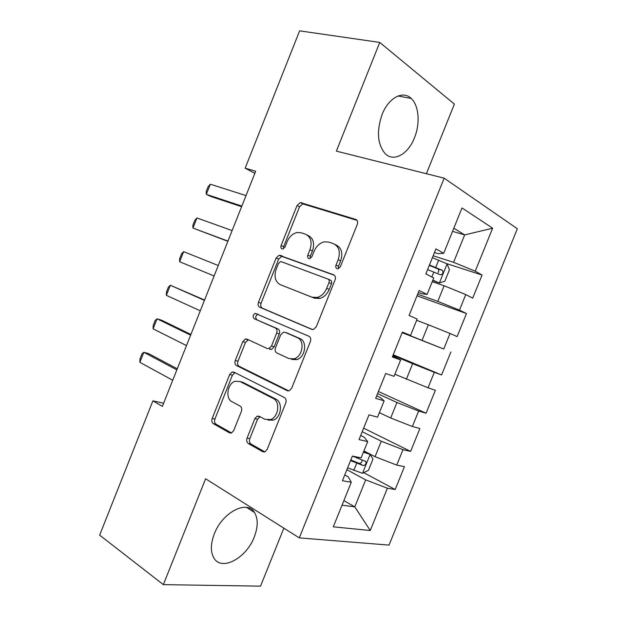 <?xml version="1.0" encoding="UTF-8"?>
<svg xmlns="http://www.w3.org/2000/svg" width="617" height="617" viewBox="0 0 617 617"><rect width="100%" height="100%" fill="white"/><g stroke="black" fill="none" stroke-linecap="round" stroke-linejoin="round"><path stroke-width="0.93" d="M337.067 268.665L338.185 268.719L340.368 266.667L357.312 224.372C358.091 221.896 357.559 220.238 355.724 219.405L300.363 202.561L297.047 205.53L281.097 245.535C280.581 247.17 280.889 248.281 282.015 248.867L282.902 248.929L285.039 246.939L287.106 241.748C289.365 236.596 292.728 233.511 297.201 232.493L301.104 232.756L305.461 234.229C310.86 236.882 312.356 242.065 309.95 249.762L307.829 255.068C307.305 256.749 307.628 257.891 308.816 258.508L309.811 258.569L311.978 256.541L314.107 251.219C316.359 246.067 319.776 242.936 324.349 241.825L328.73 242.08L333.327 243.63C339.018 246.414 340.638 251.759 338.178 259.664L335.995 265.109C335.455 266.837 335.81 268.025 337.067 268.665M254.258 536.975C258.122 526.81 258.184 518.619 254.435 512.418C247.116 499.654 222.436 512.187 214.315 533.898C210.544 543.901 210.42 551.96 213.929 558.061C221.696 571.674 246.53 557.984 254.258 536.975M414.439 137.846C420.339 123.624 419.005 105.476 411.169 98.458C402.963 90.159 388.502 97.787 382.093 114.492C376.463 131.166 377.427 144.154 385.008 153.463C393.53 162.472 408.115 154.35 414.439 137.846M247.07 438.101C246.299 440.53 246.715 442.343 248.319 443.546L262.688 451.706L265.017 451.798L267.153 449.415L285.764 402.963C286.543 400.479 286.08 398.667 284.383 397.525L233.851 372.09L232.108 371.982L229.701 374.48L212.179 418.449C211.438 420.786 211.808 422.522 213.297 423.648L229.485 432.841L231.529 432.957L233.704 430.573L241.386 411.354C242.134 408.955 241.733 407.197 240.167 406.086L231.977 401.706C225.082 398.528 227.48 383.358 235.162 381.244L240.021 381.537L273.2 398.451C280.396 401.544 278.614 416.876 270.701 419.529L264.863 419.29L259.225 416.274L257.119 416.174L254.86 418.627L247.07 438.101L249.8 438.648C249.037 441.07 249.453 442.875 251.057 444.07L264.816 451.875M163.613 403.209L152.893 400.857L162.364 406.364L255.677 171.241L245.165 168.179L254.844 173.338M152.893 400.857L99.653 535.132L163.351 584.638L260.536 586.15L283.859 528.152M426.386 173.716L454.382 104.096L379.756 42.419L336.365 151.134L444.155 178.174L299.291 537.893L205.6 478.777L163.351 584.638M379.756 42.419L299.623 30.85L245.165 168.179M311.693 329.355L313.575 329.432L316.32 326.694L335.077 279.887C335.849 277.403 335.339 275.699 333.55 274.766L279.123 255.214L276.115 258.029L258.469 302.315C257.729 304.651 258.145 306.287 259.711 307.227L311.947 329.447M310.374 341.54L291.694 388.17L289.273 390.723L287.144 390.646L236.465 365.542C234.938 364.508 234.545 362.827 235.285 360.482L242.805 341.61L245.358 339.026L246.993 339.126L267.161 348.474L268.95 348.566L271.526 345.952L276.663 333.095C277.419 330.689 276.979 328.992 275.344 327.997L254.181 318.696C252.476 316.783 252.816 315.009 255.199 313.374L308.924 336.265C310.667 337.298 311.145 339.057 310.374 341.54M444.155 178.174L517.347 228.745L389.042 545.104L299.291 537.893M446.693 263.644L482.062 275.035L475.244 271.179L492.644 228.205L462.01 207.944L443.7 253.294L435.934 248.89L425.853 273.894L433.743 277.974L427.103 294.409L419.136 290.538L409.079 315.472L417.169 319.035L410.552 335.424L402.384 332.077L392.35 356.958L400.634 359.989L394.039 376.339L385.671 373.516L375.66 398.327L384.144 400.842L377.565 417.154L368.997 414.848L359.017 439.605L367.701 441.587L361.13 457.86L352.369 456.079L342.412 480.766L351.297 482.239L348.235 476.856L344.756 474.951M482.062 275.035L472.699 298.15L465.773 294.571L459.472 310.143L437.808 301.374L417.663 294.193M417.007 295.828L466.46 313.544L459.472 310.143M466.46 313.544L457.12 336.604L450.024 333.481L443.731 349.021L402.207 332.501M402.137 332.694L443.731 349.021M450.904 351.96L441.579 374.966L434.306 372.306L428.036 387.808L394.888 374.241M378.414 391.51L426.077 413.236L435.378 390.283L428.036 387.808M426.077 413.236L418.627 411.038L412.372 426.501L390.684 418.002L379.386 412.642M363.629 428.159L410.613 451.42L419.892 428.522L412.372 426.501M410.613 451.42L402.986 449.677L396.746 465.102L375.051 456.696L363.922 450.958M363.698 472.661L395.181 489.512L404.436 466.668L396.746 465.102M395.181 489.512L387.383 488.224L370.262 530.52L333.296 526.833L351.297 482.239M360.69 435.455L364.223 437.229L367.701 441.587M343.87 500.634L354.783 506.858L365.688 479.872L346.877 469.691M387.383 488.224L365.688 479.872M370.262 530.52L354.783 506.858L342.034 505.184M376.655 395.859L380.249 397.51L384.144 400.842M375.051 456.696L381.298 441.232L362.202 431.699M402.986 449.677L381.298 441.232M392.667 356.163L400.634 359.989M390.684 418.002L396.947 402.5L377.558 393.623M418.627 411.038L396.947 402.5M402.292 332.301L410.552 335.424M406.356 379.224L412.634 363.683L392.96 355.446M434.306 372.306L412.634 363.683M418.365 292.458L422.097 293.785L427.103 294.409M422.067 340.345L428.36 324.766L416.645 320.323M450.024 333.481L428.36 324.766M434.476 252.515L438.271 253.71L443.7 253.294M437.808 301.374L444.117 285.764L432.232 281.699M465.773 294.571L444.117 285.764M452.554 231.36L464.663 234.915L453.827 228.213M475.244 271.179L453.595 262.31L433.157 255.785M453.595 262.31L464.663 234.915L492.644 228.205M393.23 354.775L441.579 374.966M338.409 268.657L338.478 266.266L340.653 260.837C343.106 252.962 341.486 247.633 335.795 244.849L335.208 244.563M307.15 235.046L307.968 235.447C313.351 238.1 314.855 243.268 312.457 250.942L310.343 256.225L310.22 258.438M357.073 220.392L302.847 203.872L299.53 206.826L283.635 246.692L283.465 248.736M334.406 275.29L281.668 256.34L278.668 259.148L261.076 303.286C260.335 305.616 260.752 307.251 262.325 308.184L312.534 329.555M328.984 282.625C329.524 280.897 329.177 279.702 327.935 279.054L281.398 261.724L280.465 261.662L278.383 263.629L276.2 269.097C273.809 276.609 275.205 281.807 280.373 284.707L311.901 297.163L317.315 297.417C321.488 296.152 324.611 293.129 326.686 288.355L328.984 282.625L331.491 283.72C332.031 281.992 331.676 280.804 330.442 280.157L328.121 279.131M331.491 283.72L329.2 289.435C327.133 294.186 324.018 297.193 319.853 298.451L314.446 298.196L280.373 284.707M288.779 390.862L239.149 366.305L236.465 365.542M248.427 339.79L245.458 342.458L237.961 361.261C237.221 363.598 237.622 365.279 239.149 366.305M269.799 349.315L271.588 349.407L274.156 346.8L279.27 333.982C280.025 331.591 279.586 329.894 277.951 328.907L254.181 318.696M258.153 314.254L257.821 314.308C255.438 315.943 255.099 317.709 256.803 319.614M288.98 358.585L294.232 358.801C302.723 356.495 305.053 340.461 297.348 337.676L285.108 332.293L283.342 332.201L280.673 334.877L275.514 347.78C274.75 350.194 275.197 351.921 276.84 352.963L288.98 358.585M291.602 359.41L296.846 359.626C305.322 357.336 307.636 341.355 299.939 338.571L297.348 337.676M287.345 333.064L299.939 338.571M260.05 416.722L257.567 419.236L249.8 438.648M267.894 420.069L273.393 420.146C281.29 417.508 283.056 402.222 275.868 399.137L273.2 398.451M240.298 381.607L242.72 382.255L275.868 399.137M235 372.668L232.401 375.213L214.932 419.036C214.192 421.372 214.562 423.1 216.05 424.218L231.491 432.972M432.725 280.48L439.265 282.964L444.826 281.229L449.438 269.814L447.001 263.806L432.386 257.69M439.265 282.964L432.872 280.133M427.581 269.606L440.283 274.75C442.713 274.496 443.461 273.046 442.528 270.4L429.44 264.994M429.278 265.395L437.947 268.896C438.98 269.968 439.003 271.218 438.008 272.637M241.849 206.093L206.317 194.347L206.132 191.702L208.13 186.666L210.328 184.213L246.013 195.589M210.328 184.213L206.317 194.347L210.721 196.445L241.609 206.687M227.958 241.077L192.967 228.074L192.859 225.259L194.849 220.23L196.97 217.963L232.123 230.588M196.97 217.963L192.967 228.074L227.866 241.316M179.647 261.739L179.609 258.754L181.599 253.734L183.642 251.651L218.264 265.511L183.642 251.651L179.647 261.739L214.107 275.984M200.278 310.814L166.359 295.335L166.389 292.173L168.372 287.167L170.338 285.262L204.566 300.024M166.359 295.335L170.338 285.262L204.428 300.379M186.488 345.574L153.093 328.861L153.193 325.521L155.168 320.524L157.065 318.812L161.708 320.254L190.9 334.453M153.093 328.861L157.065 318.812L190.622 335.154M347.626 467.833L362.403 473.293L368.426 470.347L372.984 459.063L370.046 454.359L363.413 452.207M370.046 454.359L363.675 451.567M350.541 460.621L363.228 465.573C365.542 465.172 366.39 463.799 365.765 461.462L352.477 456.102M362.017 460.004C362.086 462.357 361.022 463.436 358.824 463.244L350.811 459.935M172.721 380.257L139.851 362.318L140.02 358.809L141.995 353.819L143.823 352.284L148.527 353.556L177.264 368.812M139.851 362.318L143.823 352.284L176.848 369.861M340.653 260.837L338.178 259.664M310.343 256.225L307.829 255.068M312.457 250.942L309.95 249.762M283.635 246.692L281.097 245.535M299.53 206.826L297.047 205.53M303.888 203.949L301.404 202.638M356.611 219.883L355.724 219.405M338.478 266.266L335.995 265.109M262.325 308.184L259.711 307.227M261.076 303.286L258.469 302.315M278.668 259.148L276.115 258.029M282.964 256.433L280.411 255.299M314.446 298.196L311.901 297.163M329.2 289.435L326.686 288.355M288.093 390.9L287.144 390.646M237.961 361.261L235.285 360.482M245.458 342.458L242.805 341.61M274.156 346.8L271.526 345.952M279.27 333.982L276.663 333.095M277.951 328.907L275.344 327.997M287.707 333.195L285.108 332.293M257.567 419.236L254.86 418.627M242.72 382.255L240.021 381.537M230.881 433.119L229.485 432.841M216.05 424.218L213.297 423.648M214.932 419.036L212.179 418.449M232.401 375.213L229.701 374.48M264.3 452.006L262.688 451.706M251.057 444.07L248.319 443.546M439.404 282.925L447.063 263.96M435.718 267.431L438.664 260.119M431.854 277.002L433.851 272.043M437.391 268.58L442.142 270.146M362.557 473.224L370.123 454.482M358.554 458.647L359.04 457.436M353.796 470.424L356.711 463.205M358.824 463.244L363.228 465.573M246.584 507.444L254.435 512.418M398.096 95.982L411.169 98.458M302.847 203.872L300.363 202.561M281.668 256.34L279.123 255.214M319.853 298.451L317.315 297.417M248.011 339.874L245.358 339.026M271.588 349.407L268.95 348.566M257.821 314.308L255.199 313.374M296.846 359.626L294.232 358.801M259.826 416.799L257.119 416.174M273.393 420.146L270.701 419.529M234.799 372.722L232.108 371.982M437.947 268.896L442.528 270.4M364.724 460.914L365.765 461.462"/></g></svg>
